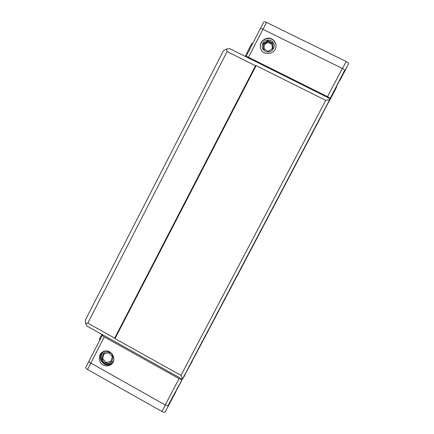 <?xml version="1.0" encoding="UTF-8"?>
<svg xmlns="http://www.w3.org/2000/svg" width="434" height="434" viewBox="0 0 434 434"><rect width="100%" height="100%" fill="white"/><g stroke="black" fill="none" stroke-linecap="round" stroke-linejoin="round"><path stroke-width="0.65" d="M103.981 353.9L102.679 358.712L106.053 362.634L102.505 358.864L103.84 353.932L108.722 352.761L112.276 356.531L110.936 361.473L106.053 362.634M105.896 363.22C98.979 361.137 101.985 349.994 108.88 352.175C115.818 354.252 112.791 365.423 105.896 363.22M113.686 360.377C111.999 363.627 109.368 364.853 105.798 364.045C99.581 362.444 99.391 352.506 105.549 351.014M106.222 362.477L110.974 361.348M262.814 43.324C265.098 38.648 272.503 39.093 273.93 44.002C275.579 48.841 269.856 53.756 265.353 51.386C262.288 49.454 261.442 46.769 262.814 43.324M260.422 47.029C259.754 41.241 266.693 36.472 271.787 39.244C274.169 40.514 275.547 42.494 275.916 45.19L275.959 45.923M272.921 48.353L272.736 43.796L267.973 41.442L263.438 44.442L263.628 48.993M271.912 49.02L272.004 48.841C273.024 45.179 271.662 43.129 267.924 42.689C264.295 43.818 263.216 46.091 264.686 49.519M268.174 51.25L268.57 51.223M268.38 51.348L263.601 48.982L263.378 43.601L267.941 40.584L272.726 42.95L272.943 48.337L268.38 51.348M272.736 43.796L272.726 42.95M267.973 41.442L267.941 40.584M263.438 44.442L263.378 43.601M335.493 88.547L335.742 88.748L336.594 87.136L336.345 86.936M336.594 87.136L333.892 92.306M342.513 68.518L346.196 61.52C347.889 62.409 348.708 63.125 348.643 63.662L345.22 70.303M345.252 70.313L339.779 80.415M334.386 90.646L334.641 90.852L328.739 101.957M335.742 88.748L334.641 90.852M328.912 101.882L333.903 92.317M263.839 21.895L263.867 21.846C264.214 21.548 265.098 21.733 266.53 22.4L262.95 29.338M346.196 61.52L266.53 22.4M226.342 49.075L223.434 50.735L85.33 320.129L85.552 323.59L87.787 323.14L227.128 51.57L226.342 49.075L229.619 48.619L330.03 98.659L344.748 70.162L344.938 70.693L339.925 80.447M245.921 56.745L260.243 28.78M344.835 70.558L330.138 98.713M331.972 95.225L320.108 118.341M115.005 338.634L114.695 338.119L255.496 65.729L256.141 65.626L325.744 100.357L180.973 375.367L115.005 338.634L256.141 65.626M114.695 338.119L87.787 323.14M227.128 51.57L255.496 65.729M325.744 100.357L329.753 99.511L182.719 378.627L180.973 375.367M85.552 323.59L87.18 326.178L182.399 379.24L329.753 99.511M182.719 378.627L182.399 379.24M320.146 118.368L198.821 348.665L332.129 95.344M245.145 56.355L251.85 43.34L252.214 44.355M330.057 98.599C330.062 98.176 329.222 97.52 327.529 96.636L342.366 68.447L262.906 29.317C261.48 28.649 260.601 28.449 260.264 28.731M344.748 70.162L342.366 68.447M262.906 29.317L248.498 57.255L327.529 96.636M271.782 38.962C274.169 40.232 275.547 42.217 275.921 44.919C277.315 54.364 261.984 57.098 260.525 47.702C259.033 41.648 266.33 35.973 271.782 38.962M248.498 57.255C247.082 56.577 246.224 56.339 245.932 56.545M252.555 43.688L251.85 43.34M175.862 391.571L165.153 411.98C164.66 412.517 163.591 412.365 161.953 411.519L165.354 405.063M192.3 360.936L183.739 376.745M182.926 378.258L183.197 378.312M192.311 361.164L184.917 374.547M185.161 374.596L183.994 376.799M85.796 367.354L85.764 367.424C85.639 368.021 86.225 368.716 87.527 369.502L161.953 411.519M89.046 360.952L89.008 361.023C88.894 361.603 89.485 362.287 90.793 363.074L165.218 404.987L179.085 378.643L104.268 336.936C102.956 336.16 102.337 335.515 102.419 334.999L102.625 334.782M175.965 391.685L168.593 405.448L167.974 405.752L182.264 379.17M198.772 348.654L187.168 370.365M182.367 379.224L168.403 405.475M100.287 339.138L99.348 339.296L101.887 334.37M103.167 364.989C98.437 362.547 97.916 355.093 102.283 352.256C109.46 346.717 118.487 358.978 111.191 364.381C108.679 366.215 106.004 366.415 103.167 364.989M165.218 404.987L167.974 405.752M179.085 378.643C180.728 379.495 181.77 379.696 182.215 379.256M198.604 348.703L187.238 370.376M99.348 339.296L100.015 339.67M112.124 363.475C109.634 365.265 106.986 365.455 104.193 364.045C99.777 360.611 99.158 356.672 102.343 352.213M348.643 63.662L344.938 70.693M90.831 363.095L87.527 369.502M168.593 405.448L165.153 411.98M104.268 336.936L90.793 363.074M260.362 28.649L263.867 21.846M275.916 45.19L275.921 44.919M88.975 361.186L85.764 367.424M102.419 334.999L89.008 361.023M111.191 364.381L112.08 363.524"/></g></svg>
